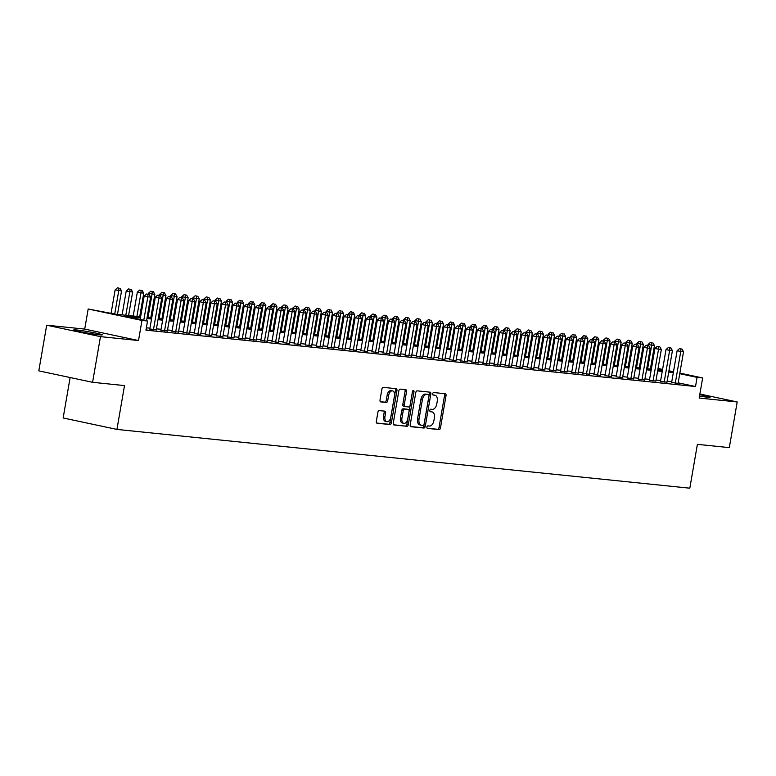 <?xml version="1.0" encoding="UTF-8"?>
<svg xmlns="http://www.w3.org/2000/svg" width="776" height="776" viewBox="0 0 776 776"><rect width="100%" height="100%" fill="white"/><g stroke="black" fill="none" stroke-linecap="round" stroke-linejoin="round"><path stroke-width="1.16" d="M426.936 427.072A1.271 0.766 102 0 0 427.43 428.391A1.271 0.766 102 0 0 427.489 428.4L439.061 429.594A1.824 1.096 102 0 0 440.467 427.906L446.035 395.634A1.824 1.096 102 0 0 445.327 393.742A1.824 1.096 102 0 0 445.259 393.733L433.677 392.54A1.271 0.766 102 0 0 432.698 393.713A1.271 0.766 102 0 0 433.192 395.042A1.271 0.766 102 0 0 433.241 395.052L434.744 395.207A5.83 3.492 102 0 1 434.967 395.236A5.83 3.492 102 0 1 437.237 401.299L436.772 403.986A5.83 3.492 102 0 1 432.3 409.369L430.796 409.214A1.271 0.766 102 0 0 429.817 410.397A1.271 0.766 102 0 0 430.311 411.716A1.271 0.766 102 0 0 430.36 411.726L431.863 411.881A5.83 3.492 102 0 1 432.087 411.91A5.83 3.492 102 0 1 434.356 417.973L433.891 420.67A5.83 3.492 102 0 1 429.419 426.043L427.915 425.888A1.271 0.766 102 0 0 426.936 427.072M99.357 334.805A14.482 0.747 9.8 0 0 102.287 334.854A14.482 0.747 9.8 0 0 92.645 332.477A14.482 0.747 9.8 0 0 76.678 329.984A14.482 0.747 9.8 0 0 73.749 329.926A14.482 0.747 9.8 0 0 83.381 332.312A14.482 0.747 9.8 0 0 99.357 334.805M699.506 396.109A14.482 0.747 9.8 0 0 707.208 397.166A14.482 0.747 9.8 0 0 710.137 397.215A14.482 0.747 9.8 0 0 699.758 394.683M379.289 410.591A1.824 1.096 102 0 0 377.893 412.279L376.331 421.329A1.824 1.096 102 0 0 377.039 423.221A1.824 1.096 102 0 0 377.107 423.23L389.969 424.55A1.824 1.096 102 0 0 391.366 422.871L396.943 390.6A1.824 1.096 102 0 0 396.235 388.708A1.824 1.096 102 0 0 396.167 388.689L383.305 387.37A1.824 1.096 102 0 0 381.908 389.057L380.017 399.989A1.824 1.096 102 0 0 380.725 401.89A1.824 1.096 102 0 0 380.793 401.9L386.303 402.463A1.824 1.096 102 0 0 387.699 400.785L388.63 395.353A4.869 2.92 102 0 1 392.569 390.891A4.869 2.92 102 0 1 394.46 395.954L390.794 417.207A4.869 2.92 102 0 1 386.865 421.669A4.869 2.92 102 0 1 384.964 416.605L385.575 413.065A1.824 1.096 102 0 0 384.867 411.173A1.824 1.096 102 0 0 384.799 411.154L379.289 410.591M92.587 382.306L38.8 370.86L46.686 325.192L100.482 336.639L92.587 382.306L124.509 385.585L116.933 429.419L689.815 488.191L697.391 444.347L729.314 447.626L737.2 401.958L699.176 398.049L702.649 377.96L697.09 377.388L695.519 386.526L145.946 330.149L147.527 321.012L141.979 320.449L88.183 308.993L115.546 314.202L140.621 316.783M100.482 336.639L138.506 340.538L141.979 320.449M410.223 424.802A1.824 1.096 102 0 0 410.931 426.703A1.824 1.096 102 0 0 410.999 426.713L423.861 428.032A1.824 1.096 102 0 0 425.258 426.344L430.835 394.072A1.824 1.096 102 0 0 430.127 392.181A1.824 1.096 102 0 0 430.059 392.171L417.197 390.852A1.824 1.096 102 0 0 415.8 392.53L410.223 424.802M406.915 426.296L394.053 424.976A1.824 1.096 102 0 1 393.985 424.957A1.824 1.096 102 0 1 393.277 423.065L398.854 390.794A1.824 1.096 102 0 1 400.251 389.115L405.751 389.678A1.824 1.096 102 0 1 405.819 389.688A1.824 1.096 102 0 1 406.537 391.579L404.277 404.674A1.824 1.096 102 0 0 404.985 406.566A1.824 1.096 102 0 0 405.053 406.575L408.7 406.954A1.824 1.096 102 0 0 410.106 405.266L412.454 391.637A1.271 0.766 102 0 1 413.482 390.474A1.271 0.766 102 0 1 413.986 391.802L408.312 424.608A1.824 1.096 102 0 1 406.915 426.296L393.636 424.773M737.2 401.958L699.874 394.004M671.628 382.51L678.069 383.363M660.522 381.375L666.972 382.219M649.425 380.23L655.865 381.084M638.318 379.095L644.769 379.949M627.221 377.951L633.662 378.804M616.115 376.816L622.565 377.67M605.008 375.681L611.459 376.525M593.912 374.536L600.352 375.39M582.805 373.401L589.256 374.245M571.708 372.257L578.149 373.11M560.602 371.122L567.052 371.976M549.505 369.977L555.946 370.831M538.398 368.842L544.849 369.696M527.292 367.708L533.742 368.551M516.195 366.563L522.636 367.417M505.089 365.428L511.539 366.282M493.992 364.284L500.433 365.137M482.885 363.149L489.336 364.002M471.789 362.014L478.229 362.858M460.682 360.869L467.123 361.723M449.576 359.734L456.026 360.588M438.479 358.59L444.92 359.443M427.372 357.455L433.823 358.308M416.275 356.32L422.716 357.164M405.169 355.175L411.62 356.029M394.072 354.04L400.513 354.894M382.966 352.896L389.406 353.749M371.859 351.761L378.31 352.614M360.762 350.616L367.203 351.47M349.656 349.481L356.106 350.335M338.559 348.346L345 349.19M327.453 347.202L333.903 348.055M316.346 346.067L322.797 346.92M305.249 344.922L311.69 345.776M294.143 343.787L300.593 344.641M283.046 342.652L289.487 343.496M271.94 341.508L278.39 342.361M260.843 340.373L267.284 341.227M249.736 339.228L256.187 340.082M238.63 338.094L245.08 338.947M227.533 336.959L233.974 337.803M216.426 335.814L222.877 336.668M205.33 334.679L211.77 335.533M194.223 333.535L200.674 334.388M183.126 332.4L189.567 333.253M172.02 331.255L178.47 332.109M160.913 330.12L167.364 330.974M149.816 328.985L156.257 329.829M695.519 386.526L678.166 382.83M671.773 381.685L667.147 381.21M660.667 380.541L656.04 380.065M649.57 379.406L644.943 378.93M638.464 378.261L633.837 377.796M627.357 377.126L622.74 376.651M616.26 375.991L611.633 375.516M605.154 374.847L600.527 374.371M594.057 373.712L589.43 373.237M582.951 372.567L578.324 372.092M571.844 371.432L567.227 370.957M560.747 370.298L556.12 369.822M549.641 369.153L545.024 368.678M538.544 368.018L533.917 367.543M527.438 366.873L522.811 366.398M516.341 365.738L511.714 365.263M505.234 364.604L500.607 364.128M494.128 363.459L489.51 362.984M483.031 362.324L478.404 361.849M471.924 361.18L467.307 360.704M460.828 360.045L456.201 359.569M449.721 358.9L445.094 358.434M438.624 357.765L433.997 357.29M427.518 356.63L422.891 356.155M416.411 355.486L411.794 355.01M405.315 354.351L400.688 353.875M394.208 353.206L389.591 352.74M383.111 352.071L378.484 351.596M372.005 350.936L367.378 350.461M360.908 349.792L356.281 349.316M349.801 348.657L345.175 348.181M338.695 347.512L334.078 347.037M327.598 346.377L322.971 345.902M316.492 345.242L311.865 344.767M305.395 344.098L300.768 343.623M294.288 342.963L289.661 342.488M283.182 341.818L278.565 341.343M272.085 340.683L267.458 340.208M260.978 339.539L256.361 339.073M249.882 338.404L245.255 337.929M238.775 337.269L234.148 336.794M227.678 336.124L223.051 335.649M216.572 334.99L211.945 334.514M205.465 333.845L200.848 333.379M194.369 332.71L189.742 332.235M183.262 331.575L178.645 331.1M172.165 330.43L167.538 329.955M161.059 329.296L156.432 328.82M149.962 328.151L146.354 327.782M146.16 328.908L147.062 329.102L146.15 329.005M70.131 377.524L63.147 417.973L116.933 429.419M138.506 340.538L84.71 329.092L46.686 325.192M84.71 329.092L88.183 308.993M140.437 317.879L125.722 316.375L147.527 321.012M673.345 372.548L668.728 372.073M662.248 371.413L657.621 370.938M651.142 370.268L646.515 369.793M640.045 369.134L635.418 368.658M628.938 367.989L624.311 367.523M617.832 366.854L613.215 366.379M606.735 365.719L602.108 365.244M595.628 364.575L591.011 364.099M584.532 363.44L579.905 362.964M573.425 362.295L568.798 361.82M562.328 361.16L557.702 360.685M551.222 360.025L546.595 359.55M540.115 358.881L535.498 358.405M529.019 357.746L524.392 357.27M517.912 356.601L513.295 356.126M506.815 355.466L502.188 354.991M495.709 354.331L491.082 353.856M484.612 353.187L479.985 352.711M473.505 352.052L468.879 351.576M462.399 350.907L457.782 350.432M451.302 349.772L446.675 349.297M440.196 348.628L435.569 348.162M429.099 347.493L424.472 347.017M417.992 346.358L413.365 345.883M406.886 345.213L402.269 344.738M395.789 344.078L391.162 343.603M384.683 342.934L380.065 342.459M373.586 341.799L368.959 341.324M362.479 340.664L357.852 340.189M351.382 339.519L346.756 339.044M340.276 338.385L335.649 337.909M329.17 337.24L324.552 336.765M318.073 336.105L313.446 335.63M306.966 334.97L302.349 334.495M295.869 333.825L291.243 333.35M284.763 332.691L280.136 332.215M273.666 331.546L269.039 331.071M262.56 330.411L257.933 329.936M251.453 329.267L246.836 328.801M240.356 328.132L235.729 327.656M229.25 326.997L224.633 326.521M218.153 325.852L213.526 325.377M207.046 324.717L202.42 324.242M195.95 323.573L191.323 323.107M184.843 322.438L180.216 321.962M173.737 321.303L169.119 320.827M162.64 320.158L158.013 319.683M151.533 319.023L146.906 318.548M697.09 377.388L679.747 373.692M650.773 366.912L651.685 367.116M658.048 368.464L662.588 369.434M668.951 370.782L673.49 371.752M679.844 373.101L702.649 377.96M662.481 370.026L657.941 369.056M651.588 367.698L650.666 367.504M147.101 317.442L151.727 317.918M158.207 318.587L162.824 319.052M169.304 319.722L173.931 320.197M180.41 320.857L185.037 321.332M191.507 322.001L196.134 322.476M202.614 323.136L207.24 323.611M213.72 324.281L218.337 324.756M224.817 325.416L229.444 325.891M235.923 326.55L240.541 327.026M247.02 327.695L251.647 328.17M258.127 328.83L262.754 329.305M269.224 329.975L273.85 330.45M280.33 331.11L284.957 331.585M291.436 332.244L296.054 332.72M302.533 333.389L307.16 333.864M313.64 334.524L318.267 334.999M324.737 335.668L329.363 336.144M335.843 336.803L340.47 337.279M346.95 337.948L351.567 338.414M358.046 339.083L362.673 339.558M369.153 340.218L373.77 340.693M380.25 341.362L384.877 341.838M391.356 342.497L395.983 342.973M402.453 343.642L407.08 344.117M413.56 344.777L418.186 345.252M424.666 345.912L429.283 346.387M435.763 347.056L440.39 347.532M446.869 348.191L451.486 348.666M457.966 349.336L462.593 349.811M469.073 350.471L473.7 350.946M480.169 351.606L484.796 352.081M491.276 352.75L495.903 353.225M502.382 353.885L507 354.36M513.479 355.03L518.106 355.505M524.586 356.165L529.203 356.64M535.683 357.309L540.309 357.775M546.789 358.444L551.416 358.919M557.886 359.579L562.513 360.054M568.992 360.724L573.619 361.199M580.099 361.858L584.716 362.334M591.196 363.003L595.822 363.469M602.302 364.138L606.919 364.613M613.399 365.273L618.026 365.748M624.505 366.418L629.132 366.893M635.602 367.552L640.229 368.028M646.709 368.697L651.336 369.172M657.815 369.832L662.432 370.307M430.855 411.668A5.83 3.492 102 0 0 430.631 411.61A5.83 3.492 102 0 0 430.408 411.571L431.863 411.881M433.726 394.994A5.83 3.492 102 0 0 433.512 394.926A5.83 3.492 102 0 0 433.289 394.897L434.744 395.207M427.139 428.207L437.606 429.283A1.824 1.096 102 0 0 439.012 427.595L444.58 395.324A1.824 1.096 102 0 0 444.221 393.626M410.582 426.509L422.406 427.721A1.824 1.096 102 0 0 423.803 426.043L429.38 393.762A1.824 1.096 102 0 0 429.021 392.064M423.095 425.394A1.271 0.766 102 0 0 424.074 424.22L428.973 395.886A1.271 0.766 102 0 0 428.468 394.567A1.271 0.766 102 0 0 428.42 394.557L426.839 394.392A5.83 3.492 102 0 0 422.367 399.776L419.021 419.137A5.83 3.492 102 0 0 421.29 425.2A5.83 3.492 102 0 0 421.514 425.238L423.095 425.394M427.062 394.266A1.271 0.766 102 0 0 427.013 394.256A1.271 0.766 102 0 0 426.965 394.247L428.42 394.557M420.058 424.928A5.83 3.492 102 0 1 419.835 424.889A5.83 3.492 102 0 1 417.566 418.827L420.912 399.465A5.83 3.492 102 0 1 425.384 394.082L426.965 394.247M404.917 406.546L403.598 406.265A1.824 1.096 102 0 1 403.53 406.255A1.824 1.096 102 0 1 402.822 404.364L405.082 391.269A1.824 1.096 102 0 0 404.723 389.571M405.46 425.985A1.824 1.096 102 0 0 406.857 424.297L412.531 391.492A1.271 0.766 102 0 0 412.551 391.279M401.929 418.254A4.869 2.92 102 0 0 403.83 423.318A4.869 2.92 102 0 0 407.759 418.846L409.049 411.367A1.824 1.096 102 0 0 408.341 409.476A1.824 1.096 102 0 0 408.273 409.456L404.616 409.088A1.824 1.096 102 0 0 403.219 410.766L401.929 418.254L400.474 417.944A4.869 2.92 102 0 0 402.375 423.007L403.83 423.318M406.954 409.175A1.824 1.096 102 0 0 406.886 409.165A1.824 1.096 102 0 0 406.818 409.146L408.273 409.456M400.474 417.944L401.764 410.455A1.824 1.096 102 0 1 403.161 408.777L406.818 409.146M386.865 421.669L385.41 421.358A4.869 2.92 102 0 1 383.509 416.295L384.12 412.754A1.824 1.096 102 0 0 383.761 411.047M392.569 390.891L391.114 390.58A4.869 2.92 102 0 0 387.185 395.042L388.63 395.353M380.376 401.696L384.847 402.152A1.824 1.096 102 0 0 386.244 400.474L387.185 395.042M376.69 423.027L388.514 424.239A1.824 1.096 102 0 0 389.911 422.561L395.488 390.289A1.824 1.096 102 0 0 395.13 388.582M650.395 369.075L654.449 345.592L648.038 344.534L647.873 345.495M651.83 342.788L650.375 342.478L651.83 342.788L651.675 345.31L647.62 368.784M652.936 342.905L654.449 345.592M648.038 344.534L650.375 342.478M675.265 383.286L680.756 351.499L683.53 351.78L678.04 383.567M671.589 382.714L677.118 350.723L680.756 351.499L680.901 348.977L682.017 349.093L679.446 348.666L680.901 348.977M679.446 348.666L677.118 350.723M683.53 351.78L682.017 349.093M89.405 333.389A14.385 0.747 9.8 0 0 86.369 332.865M639.298 367.931L643.352 344.457L636.941 343.399L636.776 344.36M640.724 341.644L639.269 341.343L640.724 341.644L640.578 344.166L636.514 367.649M641.839 341.76L643.352 344.457M636.941 343.399L639.269 341.343M628.191 366.796L632.246 343.312L625.834 342.255L625.669 343.215M629.627 340.509L628.172 340.198L629.627 340.509L629.472 343.031L625.417 366.505M630.733 340.625L632.246 343.312M625.834 342.255L628.172 340.198M617.085 365.651L621.149 342.177L614.737 341.12L614.573 342.08M618.52 339.374L617.065 339.063L618.52 339.374L618.365 341.896L614.311 365.37M619.636 339.481L621.149 342.177M614.737 341.12L617.065 339.063M605.988 364.516L610.043 341.042L603.631 339.975L603.466 340.945M607.424 338.229L605.969 337.919L607.424 338.229L607.268 340.751L603.214 364.235M608.529 338.346L610.043 341.042M603.631 339.975L605.969 337.919M664.159 382.141L669.649 350.364L672.423 350.645L666.933 382.432M660.492 381.579L666.012 349.588L669.649 350.364L669.804 347.842L670.91 347.949L668.349 347.532L669.804 347.842M668.349 347.532L666.012 349.588M672.423 350.645L670.91 347.949M653.053 381.006L658.543 349.219L661.327 349.501L655.836 381.288M649.386 380.434L654.915 348.443L658.543 349.219L658.698 346.697L659.813 346.814L657.243 346.387L658.698 346.697M657.243 346.387L654.915 348.443M661.327 349.501L659.813 346.814M641.956 379.871L647.446 348.084L650.22 348.366L644.73 380.153M638.289 379.299L643.808 347.308L647.446 348.084L647.601 345.562L648.707 345.679L646.146 345.252L647.601 345.562M646.146 345.252L643.808 347.308M650.22 348.366L648.707 345.679M630.849 378.727L636.339 346.94L639.114 347.231L633.623 379.008M627.183 378.164L632.712 346.174L636.339 346.94L636.495 344.418L637.6 344.534L635.04 344.108L636.495 344.418M635.04 344.108L632.712 346.174M639.114 347.231L637.6 344.534M594.882 363.381L598.936 339.898L592.534 338.84L592.36 339.801M596.317 337.094L594.862 336.784L596.317 337.094L596.162 339.616L592.107 363.09M597.423 337.211L598.936 339.898M592.534 338.84L594.862 336.784M619.752 377.592L625.243 345.805L628.017 346.086L622.527 377.873M616.076 377.02L621.605 345.029L625.243 345.805L625.388 343.283L626.504 343.399L623.943 342.973L625.388 343.283M623.943 342.973L621.605 345.029M628.017 346.086L626.504 343.399M583.785 362.237L587.839 338.763L581.428 337.705L581.263 338.666M585.211 335.95L583.765 335.639L585.211 335.95L585.065 338.472L581.011 361.955M586.326 336.066L587.839 338.763M581.428 337.705L583.765 335.639M608.646 376.447L614.136 344.66L616.91 344.951L611.42 376.738M604.979 375.885L610.499 343.894L614.136 344.66L614.291 342.148L615.397 342.255L612.836 341.838L614.291 342.148M612.836 341.838L610.499 343.894M616.91 344.951L615.397 342.255M572.678 361.102L576.733 337.618L570.321 336.561L570.156 337.521M574.114 334.815L572.659 334.505L574.114 334.815L573.959 337.337L569.904 360.811M575.22 334.931L576.733 337.618M570.321 336.561L572.659 334.505M597.549 375.312L603.039 343.525L605.813 343.807L600.323 375.594M593.873 374.74L599.402 342.75L603.039 343.525L603.185 341.003L604.3 341.12L601.73 340.693L603.185 341.003M601.73 340.693L599.402 342.75M605.813 343.807L604.3 341.12M561.582 359.957L565.636 336.483L559.224 335.426L559.059 336.386M563.007 333.68L561.552 333.37L563.007 333.68L562.862 336.202L558.798 359.676M564.123 333.787L565.636 336.483M559.224 335.426L561.552 333.37M586.443 374.168L591.933 342.391L594.707 342.672L589.217 374.459M582.776 373.605L588.295 341.615L591.933 342.391L592.088 339.869L593.194 339.975L590.633 339.558L592.088 339.869M590.633 339.558L588.295 341.615M594.707 342.672L593.194 339.975M550.475 358.822L554.53 335.339L548.118 334.281L547.953 335.251M551.911 332.535L550.456 332.225L551.911 332.535L551.755 335.057L547.701 358.541M553.016 332.652L554.53 335.339M548.118 334.281L550.456 332.225M575.336 373.033L580.826 341.246L583.61 341.537L578.12 373.314M571.669 372.47L577.198 340.47L580.826 341.246L580.981 338.724L582.097 338.84L579.527 338.414L580.981 338.724M579.527 338.414L577.198 340.47M583.61 341.537L582.097 338.84M539.368 357.688L543.433 334.204L537.021 333.147L536.856 334.107M540.804 331.4L539.349 331.09L540.804 331.4L540.649 333.923L536.594 357.397M541.92 331.517L543.433 334.204M537.021 333.147L539.349 331.09M564.239 371.898L569.73 340.111L572.504 340.392L567.013 372.179M560.563 371.326L566.092 339.335L569.73 340.111L569.885 337.589L570.99 337.705L568.43 337.279L569.885 337.589M568.43 337.279L566.092 339.335M572.504 340.392L570.99 337.705M528.272 356.543L532.326 333.069L525.915 332.012L525.75 332.972M529.707 330.256L528.252 329.945L529.707 330.256L529.552 332.778L525.497 356.262M530.813 330.372L532.326 333.069M525.915 332.012L528.252 329.945M553.133 370.753L558.623 338.966L561.397 339.257L555.907 371.044M549.466 370.191L554.995 338.2L558.623 338.966L558.778 336.445L559.884 336.561L557.323 336.144L558.778 336.445M557.323 336.144L554.995 338.2M561.397 339.257L559.884 336.561M517.165 355.408L521.22 331.924L514.818 330.867L514.643 331.827M518.601 329.121L517.146 328.811L518.601 329.121L518.446 331.643L514.391 355.117M519.707 329.237L521.22 331.924M514.818 330.867L517.146 328.811M542.036 369.618L547.526 337.832L550.3 338.113L544.81 369.9M538.36 369.046L543.889 337.056L547.526 337.832L547.672 335.31L548.787 335.426L546.226 334.999L547.672 335.31M546.226 334.999L543.889 337.056M550.3 338.113L548.787 335.426M506.068 354.263L510.123 330.789L503.711 329.732L503.546 330.692M507.494 327.986L506.049 327.676L507.494 327.986L507.349 330.498L503.294 353.982M508.61 328.093L510.123 330.789M503.711 329.732L506.049 327.676M530.929 368.474L536.42 336.697L539.194 336.978L533.704 368.765M527.263 367.911L532.782 335.921L536.42 336.697L536.575 334.175L537.681 334.281L535.12 333.864L536.575 334.175M535.12 333.864L532.782 335.921M539.194 336.978L537.681 334.281M494.962 353.128L499.017 329.645L492.605 328.587L492.44 329.558M496.397 326.841L494.942 326.531L496.397 326.841L496.242 329.363L492.188 352.847M497.503 326.958L499.017 329.645M492.605 328.587L494.942 326.531M519.833 367.339L525.323 335.552L528.097 335.843L522.607 367.62M516.156 366.776L521.685 334.776L525.323 335.552L525.468 333.03L526.584 333.147L524.013 332.72L525.468 333.03M524.013 332.72L521.685 334.776M528.097 335.843L526.584 333.147M483.865 351.984L487.92 328.51L481.508 327.453L481.343 328.413M485.291 325.707L483.836 325.396L485.291 325.707L485.145 328.229L481.081 351.703M486.406 325.813L487.92 328.51M481.508 327.453L483.836 325.396M508.726 366.204L514.216 334.417L516.991 334.699L511.5 366.485M505.06 365.632L510.579 333.641L514.216 334.417L514.372 331.895L515.477 332.012L512.917 331.585L514.372 331.895M512.917 331.585L510.579 333.641M516.991 334.699L515.477 332.012M472.759 350.849L476.813 327.375L470.401 326.308L470.237 327.278M474.194 324.562L472.739 324.252L474.194 324.562L474.039 327.084L469.984 350.568M475.3 324.678L476.813 327.375M470.401 326.308L472.739 324.252M497.62 365.06L503.11 333.273L505.894 333.564L500.404 365.35M493.953 364.497L499.482 332.506L503.11 333.273L503.265 330.751L504.381 330.867L501.81 330.45L503.265 330.751M501.81 330.45L499.482 332.506M505.894 333.564L504.381 330.867M461.652 349.714L465.707 326.23L459.305 325.173L459.14 326.133M463.088 323.427L461.633 323.117L463.088 323.427L462.933 325.949L458.878 349.423M464.203 323.543L465.707 326.23M459.305 325.173L461.633 323.117M486.523 363.925L492.013 332.138L494.787 332.419L489.297 364.206M482.847 363.352L488.376 331.362L492.013 332.138L492.168 329.616L493.274 329.732L490.713 329.305L492.168 329.616M490.713 329.305L488.376 331.362M494.787 332.419L493.274 329.732M450.555 348.57L454.61 325.095L448.198 324.038L448.033 324.998M451.981 322.282L450.536 321.982L451.981 322.282L451.836 324.805L447.781 348.288M453.097 322.399L454.61 325.095M448.198 324.038L450.536 321.982M475.416 362.78L480.907 331.003L483.681 331.284L478.191 363.071M471.75 362.217L477.279 330.227L480.907 331.003L481.062 328.481L482.168 328.587L479.607 328.17L481.062 328.481M479.607 328.17L477.279 330.227M483.681 331.284L482.168 328.587M439.449 347.435L443.503 323.951L437.101 322.894L436.927 323.854M440.884 321.148L439.429 320.837L440.884 321.148L440.729 323.67L436.675 347.144M441.99 321.264L443.503 323.951M437.101 322.894L439.429 320.837M464.32 361.645L469.81 329.858L472.584 330.139L467.094 361.926M460.643 361.073L466.172 329.082L469.81 329.858L469.955 327.336L471.071 327.453L468.51 327.026L469.955 327.336M468.51 327.026L466.172 329.082M472.584 330.139L471.071 327.453M428.352 346.29L432.407 322.816L425.995 321.759L425.83 322.719M429.778 320.013L428.323 319.702L429.778 320.013L429.632 322.535L425.578 346.009M430.893 320.119L432.407 322.816M425.995 321.759L428.323 319.702M453.213 360.51L458.703 328.723L461.477 329.005L455.987 360.791M449.546 359.938L455.066 327.947L458.703 328.723L458.858 326.201L459.964 326.318L457.404 325.891L458.858 326.201M457.404 325.891L455.066 327.947M461.477 329.005L459.964 326.318M417.245 345.155L421.3 321.681L414.888 320.614L414.724 321.584M418.681 318.868L417.226 318.558L418.681 318.868L418.526 321.39L414.471 344.874M419.787 318.985L421.3 321.681M414.888 320.614L417.226 318.558M442.116 359.366L447.606 327.579L450.381 327.87L444.89 359.647M438.44 358.803L443.969 326.812L447.606 327.579L447.752 325.057L448.868 325.173L446.297 324.746L447.752 325.057M446.297 324.746L443.969 326.812M450.381 327.87L448.868 325.173M406.149 344.02L410.203 320.536L403.792 319.479L403.627 320.44M407.575 317.733L406.12 317.423L407.575 317.733L407.419 320.255L403.365 343.729M408.69 317.85L410.203 320.536M403.792 319.479L406.12 317.423M431.01 358.231L436.5 326.444L439.274 326.725L433.784 358.512M427.343 357.658L432.863 325.668L436.5 326.444L436.655 323.922L437.761 324.038L435.2 323.611L436.655 323.922M435.2 323.611L432.863 325.668M439.274 326.725L437.761 324.038M395.042 342.876L399.097 319.402L392.685 318.344L392.52 319.305M396.478 316.589L395.023 316.288L396.478 316.589L396.323 319.111L392.268 342.594M397.584 316.705L399.097 319.402M392.685 318.344L395.023 316.288M419.903 357.086L425.394 325.309L428.177 325.59L422.687 357.377M416.237 356.524L421.766 324.533L425.394 325.309L425.549 322.787L426.664 322.894L424.094 322.476L425.549 322.787M424.094 322.476L421.766 324.533M428.177 325.59L426.664 322.894M383.936 341.741L387.99 318.257L381.588 317.2L381.414 318.16M385.371 315.454L383.916 315.143L385.371 315.454L385.216 317.976L381.161 341.45M386.477 315.57L387.99 318.257M381.588 317.2L383.916 315.143M408.806 355.951L414.297 324.164L417.071 324.446L411.581 356.233M405.13 355.379L410.659 323.388L414.297 324.164L414.452 321.642L415.558 321.759L412.997 321.332L414.452 321.642M412.997 321.332L410.659 323.388M417.071 324.446L415.558 321.759M372.839 340.596L376.894 317.122L370.482 316.065L370.317 317.025M374.265 314.319L372.82 314.008L374.265 314.319L374.119 316.841L370.065 340.315M375.38 314.425L376.894 317.122M370.482 316.065L372.82 314.008M397.7 354.807L403.19 323.029L405.964 323.311L400.474 355.098M394.033 354.244L399.562 322.253L403.19 323.029L403.345 320.507L404.451 320.614L401.89 320.197L403.345 320.507M401.89 320.197L399.562 322.253M405.964 323.311L404.451 320.614M361.732 339.461L365.787 315.977L359.375 314.92L359.21 315.89M363.168 313.174L361.713 312.864L363.168 313.174L363.013 315.696L358.958 339.18M364.274 313.291L365.787 315.977M359.375 314.92L361.713 312.864M386.603 353.672L392.093 321.885L394.868 322.176L389.377 353.953M382.927 353.109L388.456 321.118L392.093 321.885L392.239 319.363L393.354 319.479L390.784 319.052L392.239 319.363M390.784 319.052L388.456 321.118M394.868 322.176L393.354 319.479M350.636 338.326L354.69 314.843L348.279 313.785L348.114 314.746M352.061 312.039L350.606 311.729L352.061 312.039L351.916 314.561L347.852 338.035M353.177 312.156L354.69 314.843M348.279 313.785L350.606 311.729M375.497 352.537L380.987 320.75L383.761 321.031L378.271 352.818M371.83 351.964L377.349 319.974L380.987 320.75L381.142 318.228L382.248 318.344L379.687 317.918L381.142 318.228M379.687 317.918L377.349 319.974M383.761 321.031L382.248 318.344M339.529 337.182L343.584 313.708L337.172 312.65L337.007 313.611M340.965 310.895L339.51 310.584L340.965 310.895L340.81 313.417L336.755 336.9M342.07 311.011L343.584 313.708M337.172 312.65L339.51 310.584M364.39 351.392L369.88 319.605L372.664 319.896L367.174 351.683M360.724 350.83L366.253 318.839L369.88 319.605L370.036 317.093L371.151 317.2L368.581 316.783L370.036 317.093M368.581 316.783L366.253 318.839M372.664 319.896L371.151 317.2M328.423 336.047L332.487 312.563L326.075 311.506L325.91 312.466M329.858 309.76L328.403 309.449L329.858 309.76L329.703 312.282L325.648 335.756M330.974 309.876L332.487 312.563M326.075 311.506L328.403 309.449M353.293 350.257L358.784 318.47L361.558 318.752L356.068 350.539M349.627 349.685L355.146 317.694L358.784 318.47L358.939 315.948L360.045 316.065L357.484 315.638L358.939 315.948M357.484 315.638L355.146 317.694M361.558 318.752L360.045 316.065M317.326 334.902L321.38 311.428L314.969 310.371L314.804 311.331M318.761 308.625L317.306 308.315L318.761 308.625L318.606 311.137L314.552 334.621M319.867 308.732L321.38 311.428M314.969 310.371L317.306 308.315M342.187 349.113L347.677 317.335L350.451 317.617L344.961 349.404M338.52 348.55L344.049 316.56L347.677 317.335L347.832 314.813L348.948 314.92L346.377 314.503L347.832 314.813M346.377 314.503L344.049 316.56M350.451 317.617L348.948 314.92M306.219 333.767L310.274 310.284L303.872 309.226L303.697 310.196M307.655 307.48L306.2 307.17L307.655 307.48L307.5 310.002L303.445 333.486M308.761 307.597L310.274 310.284M303.872 309.226L306.2 307.17M331.09 347.978L336.58 316.191L339.355 316.482L333.864 348.259M327.414 347.415L332.943 315.415L336.58 316.191L336.726 313.669L337.841 313.785L335.28 313.358L336.726 313.669M335.28 313.358L332.943 315.415M339.355 316.482L337.841 313.785M295.123 332.623L299.177 309.149L292.765 308.091L292.6 309.052M296.548 306.345L295.103 306.035L296.548 306.345L296.403 308.867L292.348 332.341M297.664 306.452L299.177 309.149M292.765 308.091L295.103 306.035M319.984 346.843L325.474 315.056L328.248 315.337L322.758 347.124M316.317 346.271L321.836 314.28L325.474 315.056L325.629 312.534L326.735 312.65L324.174 312.224L325.629 312.534M324.174 312.224L321.836 314.28M328.248 315.337L326.735 312.65M284.016 331.488L288.071 308.014L281.659 306.947L281.494 307.917M285.452 305.201L283.997 304.89L285.452 305.201L285.296 307.723L281.242 331.207M286.557 305.317L288.071 308.014M281.659 306.947L283.997 304.89M308.887 345.698L314.377 313.911L317.151 314.202L311.661 345.989M305.21 345.136L310.74 313.145L314.377 313.911L314.522 311.389L315.638 311.506L313.067 311.089L314.522 311.389M313.067 311.089L310.74 313.145M317.151 314.202L315.638 311.506M272.919 330.353L276.974 306.869L270.562 305.812L270.397 306.772M274.345 304.066L272.89 303.755L274.345 304.066L274.2 306.588L270.135 330.062M275.461 304.182L276.974 306.869M270.562 305.812L272.89 303.755M297.78 344.563L303.27 312.776L306.045 313.058L300.555 344.845M294.114 343.991L299.633 312L303.27 312.776L303.426 310.255L304.531 310.371L301.971 309.944L303.426 310.255M301.971 309.944L299.633 312M306.045 313.058L304.531 310.371M261.813 329.208L265.867 305.734L259.456 304.677L259.291 305.637M263.248 302.921L261.793 302.621L263.248 302.921L263.093 305.443L259.038 328.927M264.354 303.038L265.867 305.734M259.456 304.677L261.793 302.621M286.674 343.419L292.164 311.642L294.948 311.923L289.458 343.71M283.007 342.856L288.536 310.866L292.164 311.642L292.319 309.12L293.435 309.226L290.864 308.809L292.319 309.12M290.864 308.809L288.536 310.866M294.948 311.923L293.435 309.226M250.706 328.073L254.77 304.59L248.359 303.532L248.194 304.493M252.142 301.786L250.687 301.476L252.142 301.786L251.987 304.308L247.932 327.782M253.257 301.903L254.77 304.59M248.359 303.532L250.687 301.476M275.577 342.284L281.067 310.497L283.841 310.788L278.351 342.565M271.91 341.721L277.43 309.721L281.067 310.497L281.222 307.975L282.328 308.091L279.767 307.665L281.222 307.975M279.767 307.665L277.43 309.721M283.841 310.788L282.328 308.091M239.609 326.929L243.664 303.455L237.252 302.397L237.087 303.358M241.045 300.651L239.59 300.341L241.045 300.651L240.89 303.173L236.835 326.647M242.151 300.758L243.664 303.455M237.252 302.397L239.59 300.341M264.47 341.149L269.961 309.362L272.735 309.643L267.245 341.43M260.804 340.577L266.333 308.586L269.961 309.362L270.116 306.84L271.222 306.957L268.661 306.53L270.116 306.84M268.661 306.53L266.333 308.586M272.735 309.643L271.222 306.957M228.503 325.794L232.558 302.32L226.155 301.253L225.981 302.223M229.939 299.507L228.483 299.196L229.939 299.507L229.783 302.029L225.729 325.513M231.044 299.623L232.558 302.32M226.155 301.253L228.483 299.196M253.374 340.004L258.864 308.217L261.638 308.509L256.148 340.286M249.697 339.442L255.226 307.451L258.864 308.217L259.009 305.695L260.125 305.812L257.564 305.385L259.009 305.695M257.564 305.385L255.226 307.451M261.638 308.509L260.125 305.812M217.406 324.659L221.461 301.175L215.049 300.118L214.884 301.078M218.832 298.372L217.387 298.062L218.832 298.372L218.686 300.894L214.632 324.368M219.947 298.488L221.461 301.175M215.049 300.118L217.387 298.062M242.267 338.87L247.757 307.083L250.532 307.364L245.041 339.151M238.601 338.297L244.12 306.307L247.757 307.083L247.913 304.561L249.018 304.677L246.458 304.25L247.913 304.561M246.458 304.25L244.12 306.307M250.532 307.364L249.018 304.677M206.3 323.514L210.354 300.04L203.942 298.983L203.778 299.943M207.735 297.227L206.28 296.927L207.735 297.227L207.58 299.749L203.525 323.233M208.841 297.344L210.354 300.04M203.942 298.983L206.28 296.927M231.17 337.725L236.661 305.948L239.435 306.229L233.945 338.016M227.494 337.162L233.023 305.172L236.661 305.948L236.806 303.426L237.922 303.532L235.351 303.115L236.806 303.426M235.351 303.115L233.023 305.172M239.435 306.229L237.922 303.532M195.203 322.38L199.257 298.896L192.846 297.839L192.681 298.799M196.629 296.092L195.174 295.782L196.629 296.092L196.483 298.615L192.419 322.089M197.744 296.209L199.257 298.896M192.846 297.839L195.174 295.782M220.064 336.59L225.554 304.803L228.328 305.084L222.838 336.871M216.397 336.018L221.917 304.027L225.554 304.803L225.709 302.281L226.815 302.397L224.254 301.971L225.709 302.281M224.254 301.971L221.917 304.027M228.328 305.084L226.815 302.397M184.096 321.235L188.151 297.761L181.739 296.704L181.574 297.664M185.532 294.958L184.077 294.647L185.532 294.958L185.377 297.48L181.322 320.954M186.638 295.064L188.151 297.761M181.739 296.704L184.077 294.647M208.957 335.445L214.448 303.668L217.231 303.95L211.741 335.736M205.291 334.883L210.82 302.892L214.448 303.668L214.603 301.146L215.718 301.263L213.148 300.836L214.603 301.146M213.148 300.836L210.82 302.892M217.231 303.95L215.718 301.263M172.99 320.1L177.054 296.626L170.642 295.559L170.477 296.529M174.425 293.813L172.97 293.503L174.425 293.813L174.27 296.335L170.216 319.819M175.541 293.929L177.054 296.626M170.642 295.559L172.97 293.503M197.861 334.31L203.351 302.524L206.125 302.815L200.635 334.592M194.184 333.748L199.713 301.757L203.351 302.524L203.506 300.002L204.612 300.118L202.051 299.691L203.506 300.002M202.051 299.691L199.713 301.757M206.125 302.815L204.612 300.118M161.893 318.965L165.948 295.481L159.536 294.424L159.371 295.384M163.329 292.678L161.874 292.368L163.329 292.678L163.173 295.2L159.119 318.674M164.434 292.795L165.948 295.481M159.536 294.424L161.874 292.368M186.754 333.176L192.244 301.389L195.019 301.67L189.528 333.457M183.088 332.603L188.616 300.613L192.244 301.389L192.399 298.867L193.505 298.983L190.944 298.556L192.399 298.867M190.944 298.556L188.616 300.613M195.019 301.67L193.505 298.983M150.786 317.82L154.841 294.346L148.439 293.289L148.264 294.25M152.222 291.534L150.767 291.223L152.222 291.534L152.067 294.055L148.012 317.539M153.328 291.65L154.841 294.346M148.439 293.289L150.767 291.223M175.657 332.031L181.148 300.244L183.922 300.535L178.431 332.322M171.981 331.468L177.51 299.478L181.148 300.244L181.293 297.732L182.409 297.839L179.848 297.421L181.293 297.732M179.848 297.421L177.51 299.478M183.922 300.535L182.409 297.839M139.69 316.686L143.744 293.202L137.333 292.145L133.21 316.016M141.116 290.399L139.661 290.088L141.116 290.399L140.97 292.921L136.916 316.395M142.231 290.515L143.744 293.202M137.333 292.145L139.661 290.088M164.551 330.896L170.041 299.109L172.815 299.39L167.325 331.177M160.884 330.324L166.404 298.333L170.041 299.109L170.196 296.587L171.302 296.704L168.741 296.277L170.196 296.587M168.741 296.277L166.404 298.333M172.815 299.39L171.302 296.704M128.583 315.541L132.638 292.067L126.226 291.01L122.104 314.881M130.019 289.264L128.564 288.953L130.019 289.264L129.864 291.786L125.809 315.26M131.125 289.37L132.638 292.067M126.226 291.01L128.564 288.953M153.454 329.751L158.944 297.974L161.718 298.256L156.228 330.043M149.778 329.189L155.307 297.198L158.944 297.974L159.09 295.452L160.205 295.559L157.635 295.142L159.09 295.452M157.635 295.142L155.307 297.198M161.718 298.256L160.205 295.559M117.486 314.406L121.541 290.922L115.129 289.865L111.084 313.261M118.912 288.119L117.457 287.809L118.912 288.119L118.757 290.641L114.722 314.028M120.028 288.235L121.541 290.922M115.129 289.865L117.457 287.809M143.793 320.226L147.838 296.83L150.612 297.121L146.519 320.798M140.165 319.45L144.2 296.054L147.838 296.83L147.993 294.308L149.099 294.424L146.538 293.997L147.993 294.308M146.538 293.997L144.2 296.054M150.612 297.121L149.099 294.424M444.58 395.324L446.035 395.634M439.012 427.595L440.467 427.906M437.606 429.283L439.061 429.594M429.38 393.762L430.835 394.072M423.803 426.043L425.258 426.344M422.406 427.721L423.861 428.032M425.384 394.082L426.839 394.392M420.912 399.465L422.367 399.776M417.566 418.827L419.021 419.137M405.082 391.269L406.537 391.579M402.822 404.364L404.277 404.674M412.531 391.492L413.986 391.802M406.857 424.297L408.312 424.608M403.161 408.777L404.616 409.088M401.764 410.455L403.219 410.766M384.12 412.754L385.575 413.065M383.509 416.295L384.964 416.605M386.244 400.474L387.699 400.785M384.847 402.152L386.303 402.463M395.488 390.289L396.943 390.6M389.911 422.561L391.366 422.871M388.514 424.239L389.969 424.55M430.631 411.61L432.087 411.91M433.512 394.926L434.967 395.236M427.013 394.256L428.468 394.567M419.835 424.889L421.29 425.2M403.53 406.255L404.985 406.566M406.886 409.165L408.341 409.476"/></g></svg>
